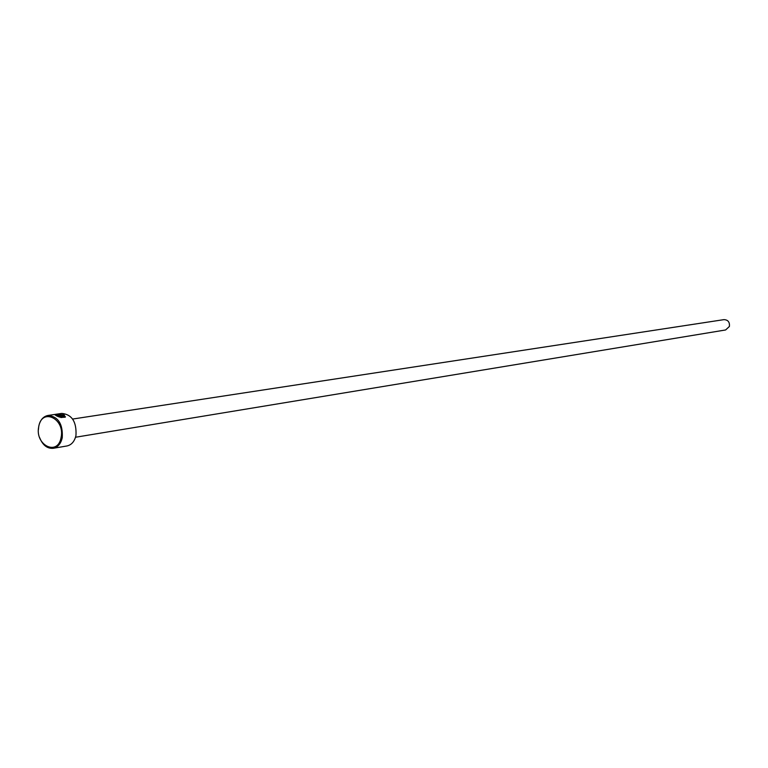 <?xml version="1.0" encoding="UTF-8"?>
<svg xmlns="http://www.w3.org/2000/svg" width="768" height="768" viewBox="0 0 768 768"><rect width="100%" height="100%" fill="white"/><g stroke="black" fill="none" stroke-linecap="round" stroke-linejoin="round"><path stroke-width="1.15" d="M64.282 416.698L63.312 414.854L56.189 414.672L56.39 415.258L61.44 414.912L56.189 415.69L55.133 414.643L64.061 414.739L65.251 417.168L60.71 417.485L60.749 416.995L64.282 416.698L61.517 417.552M65.434 416.851L63.398 414.893M56.064 414.778L55.152 414.989M62.506 416.314L58.618 416.314L59.683 417.158L56.928 416.045L61.056 415.43L63.274 415.901L63.619 416.669L62.506 416.314M53.232 448.301L66.96 445.968C71.578 444.931 74.582 441.418 75.974 435.427C76.675 421.824 71.942 414.48 61.795 413.405L48.01 415.45C58.205 416.534 62.957 423.946 62.266 437.674C60.874 443.722 57.859 447.264 53.232 448.301C47.222 448.752 42.701 445.219 39.667 437.683M61.075 437.482C65.328 418.685 41.818 407.386 38.755 426.547C34.531 445.066 57.811 456.701 61.075 437.482M38.41 429.744L38.774 426.163C40.176 420.01 43.258 416.429 48.01 415.45M72.634 419.05L723.974 319.632C728.045 319.834 729.84 322.118 729.389 326.467L725.616 329.962L75.523 437.242M59.635 417.139L58.618 416.314M61.056 415.43L57.562 416.323M60.614 415.008L56.39 415.258M56.314 415.651L56.122 415.037"/></g></svg>
